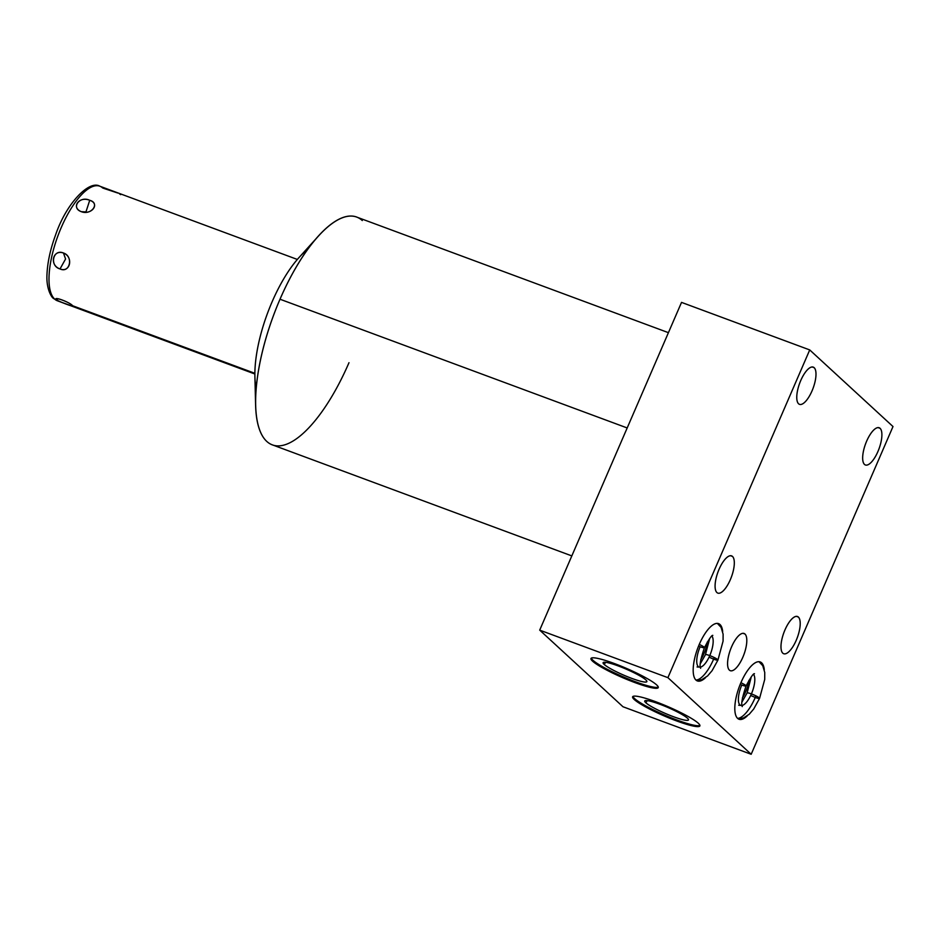 <?xml version="1.0" encoding="UTF-8"?>
<svg xmlns="http://www.w3.org/2000/svg" width="940" height="940" viewBox="0 0 940 940"><rect width="100%" height="100%" fill="white"/><g stroke="black" fill="none" stroke-linecap="round" stroke-linejoin="round"><path stroke-width="1.41" d="M256.162 388.431A85.528 30.879 -69.7 0 1 267.418 313.502A85.528 30.879 -69.7 0 1 307.732 249.359A85.528 30.879 110.3 0 0 267.418 313.502A85.528 30.879 110.3 0 0 256.162 388.431M893 426.548L751.178 754.28L667.905 677.658L809.728 349.927L893 426.548L751.178 754.28L622.973 706.751L751.178 754.28L667.905 677.658L539.701 630.129L622.973 706.751L539.701 630.129L667.905 677.658L809.728 349.927L681.524 302.386L539.701 630.129L681.524 302.386L809.728 349.927L893 426.548L751.178 754.28L667.905 677.658L809.728 349.927L893 426.548M864.471 464.407A19.846 7.167 110.3 0 0 877.913 451.553A19.846 7.167 110.3 0 0 880.087 428.323A19.846 7.167 110.3 0 0 866.645 441.177A19.846 7.167 110.3 0 0 864.471 464.407A19.846 7.167 110.3 0 0 865.376 464.971A19.846 7.167 110.3 0 0 878.465 450.213A19.846 7.167 110.3 0 0 880.087 428.323L878.113 427.594L880.087 428.323A19.846 7.167 110.3 0 0 879.17 427.759A19.846 7.167 110.3 0 0 866.081 442.517A19.846 7.167 110.3 0 0 864.471 464.407A19.846 7.167 110.3 0 0 881.062 441.835A19.846 7.167 110.3 0 0 871.298 432.858A19.846 7.167 110.3 0 0 864.471 464.407M798.577 403.777A19.846 7.167 110.3 0 0 812.019 390.911A19.846 7.167 110.3 0 0 814.181 367.693A19.846 7.167 110.3 0 0 800.739 380.547A19.846 7.167 110.3 0 0 798.577 403.777A19.846 7.167 110.3 0 0 799.482 404.341A19.846 7.167 110.3 0 0 812.571 389.583A19.846 7.167 110.3 0 0 814.181 367.693L812.219 366.964L814.181 367.693A19.846 7.167 110.3 0 0 813.276 367.129A19.846 7.167 110.3 0 0 800.187 381.887A19.846 7.167 110.3 0 0 798.577 403.777A19.846 7.167 110.3 0 0 815.156 381.205A19.846 7.167 110.3 0 0 805.404 372.216A19.846 7.167 110.3 0 0 798.577 403.777M782.785 653.159A19.846 7.167 110.3 0 0 796.227 640.305A19.846 7.167 110.3 0 0 798.401 617.075A19.846 7.167 110.3 0 0 784.959 629.929A19.846 7.167 110.3 0 0 782.785 653.159A19.846 7.167 110.3 0 0 783.702 653.723A19.846 7.167 110.3 0 0 796.791 638.965A19.846 7.167 110.3 0 0 798.401 617.075L796.439 616.346L798.401 617.075A19.846 7.167 110.3 0 0 797.496 616.511A19.846 7.167 110.3 0 0 784.407 631.269A19.846 7.167 110.3 0 0 782.785 653.159A19.846 7.167 110.3 0 0 799.376 630.587A19.846 7.167 110.3 0 0 789.624 621.61A19.846 7.167 110.3 0 0 782.785 653.159M716.891 592.529A19.846 7.167 110.3 0 0 730.333 579.674A19.846 7.167 110.3 0 0 732.507 556.445A19.846 7.167 110.3 0 0 719.065 569.299A19.846 7.167 110.3 0 0 716.891 592.529A19.846 7.167 110.3 0 0 717.796 593.093A19.846 7.167 110.3 0 0 730.885 578.335A19.846 7.167 110.3 0 0 732.507 556.445L730.545 555.716L732.507 556.445A19.846 7.167 110.3 0 0 731.602 555.881A19.846 7.167 110.3 0 0 718.501 570.639A19.846 7.167 110.3 0 0 716.891 592.529A19.846 7.167 110.3 0 0 733.482 569.957A19.846 7.167 110.3 0 0 723.718 560.98A19.846 7.167 110.3 0 0 716.891 592.529M729.381 670.114A19.846 7.167 110.3 0 0 742.823 657.26A19.846 7.167 110.3 0 0 744.997 634.042A19.846 7.167 110.3 0 0 731.555 646.896A19.846 7.167 110.3 0 0 729.381 670.114A19.846 7.167 110.3 0 0 730.286 670.678A19.846 7.167 110.3 0 0 743.375 655.932A19.846 7.167 110.3 0 0 744.997 634.042L743.035 633.313L744.997 634.042A19.846 7.167 110.3 0 0 744.081 633.478A19.846 7.167 110.3 0 0 730.991 648.236A19.846 7.167 110.3 0 0 729.381 670.114A19.846 7.167 110.3 0 0 745.972 647.554A19.846 7.167 110.3 0 0 736.208 638.566A19.846 7.167 110.3 0 0 729.381 670.114M764.302 669.82A30.55 11.022 110.3 0 0 761.635 662.841A30.55 11.022 -69.7 0 1 764.302 669.82A30.55 11.022 110.3 0 0 761.635 662.841A30.55 11.022 110.3 0 0 760.237 661.971A30.55 11.022 110.3 0 0 740.086 684.684A30.55 11.022 110.3 0 0 737.606 718.383A30.55 11.022 110.3 0 0 747.206 715.939A30.55 11.022 -69.7 0 1 737.019 693.802A30.55 11.022 -69.7 0 1 761.635 662.841A30.55 11.022 110.3 0 0 740.943 682.628A30.55 11.022 110.3 0 0 737.606 718.383A30.55 11.022 110.3 0 0 739.005 719.253A30.55 11.022 110.3 0 0 747.206 715.939M722.672 631.504A30.55 11.022 110.3 0 0 720.005 624.524A30.55 11.022 -69.7 0 1 722.672 631.504A30.55 11.022 110.3 0 0 720.005 624.524A30.55 11.022 110.3 0 0 718.607 623.655A30.55 11.022 110.3 0 0 698.455 646.368A30.55 11.022 110.3 0 0 695.964 680.067A30.55 11.022 110.3 0 0 705.564 677.634A30.55 11.022 -69.7 0 1 695.389 655.497A30.55 11.022 -69.7 0 1 720.005 624.524A30.55 11.022 110.3 0 0 699.313 644.311A30.55 11.022 110.3 0 0 695.964 680.067A30.55 11.022 110.3 0 0 697.363 680.936A30.55 11.022 110.3 0 0 705.564 677.634M698.303 723.248A36.66 5.005 23.4 0 1 676.659 720.945A36.66 5.005 23.4 0 1 634.206 699.477A36.66 5.005 23.4 0 1 655.85 701.78A36.66 5.005 23.4 0 1 698.303 723.248A36.66 5.005 -156.6 0 0 661.971 704.154A36.66 5.005 -156.6 0 0 632.62 696.798A36.66 5.005 -156.6 0 0 634.206 699.477A36.66 5.005 -156.6 0 0 670.537 718.571A36.66 5.005 -156.6 0 0 699.9 725.915A36.66 5.005 -156.6 0 0 698.303 723.248A36.66 5.005 23.4 0 1 659.245 713.718A36.66 5.005 23.4 0 1 641.221 697.127A36.66 5.005 23.4 0 1 698.303 723.248M656.672 684.931A36.66 5.005 23.4 0 1 635.029 682.628A36.66 5.005 23.4 0 1 592.564 661.161A36.66 5.005 23.4 0 1 614.208 663.476A36.66 5.005 23.4 0 1 656.672 684.931A36.66 5.005 -156.6 0 0 620.33 665.837A36.66 5.005 -156.6 0 0 590.978 658.493A36.66 5.005 -156.6 0 0 592.564 661.161A36.66 5.005 -156.6 0 0 628.907 680.255A36.66 5.005 -156.6 0 0 658.259 687.61A36.66 5.005 -156.6 0 0 656.672 684.931A36.66 5.005 23.4 0 1 617.604 675.402A36.66 5.005 23.4 0 1 599.579 658.811A36.66 5.005 23.4 0 1 656.672 684.931M571.814 555.904L272.283 444.832A121.448 43.839 -69.7 0 1 266.725 441.377A121.448 43.839 -69.7 0 1 280.014 299.226L627.192 427.959L280.014 299.226A121.448 43.839 -69.7 0 1 356.73 217.093L668.422 332.666M255.609 405.234L254.893 376.541A85.528 30.879 -69.7 0 1 299.014 257.548L318.272 236.257A121.448 43.839 110.3 0 0 280.014 299.226A121.448 43.839 110.3 0 0 255.609 405.234A121.448 43.839 110.3 0 0 266.725 441.377A121.448 43.839 110.3 0 0 348.987 362.699A121.448 43.839 -69.7 0 1 266.725 441.377A121.448 43.839 -69.7 0 1 280.014 299.226L627.192 427.959M280.014 299.226A121.448 43.839 -69.7 0 1 362.288 220.547A121.448 43.839 110.3 0 0 318.272 236.257M742.4 697.903A17.496 6.322 110.3 0 0 748.91 680.372A17.496 6.322 110.3 0 1 742.4 697.903A17.496 6.322 110.3 0 0 748.91 680.372M761.635 662.841L759.473 662.03M700.77 659.586A17.496 6.322 110.3 0 0 707.268 642.055A17.496 6.322 110.3 0 1 700.77 659.586A17.496 6.322 110.3 0 0 707.268 642.055M720.005 624.524L717.831 623.725M699.924 725.41A36.66 5.005 23.4 0 1 669.303 717.02A36.66 5.005 23.4 0 1 634.594 698.584A36.66 5.005 23.4 0 1 632.961 696.423A36.66 5.005 23.4 0 0 634.594 698.584L634.206 699.477L634.594 698.584A36.66 5.005 23.4 0 0 669.303 717.02A36.66 5.005 23.4 0 0 699.924 725.41A36.66 5.005 23.4 0 1 664.65 715.058A36.66 5.005 23.4 0 1 632.961 696.423M687.445 718.195A23.806 3.243 -156.6 0 0 659.88 704.248A23.806 3.243 -156.6 0 0 645.827 702.756A23.806 3.243 -156.6 0 0 673.404 716.691A23.806 3.243 -156.6 0 0 687.445 718.195A23.806 3.243 -156.6 0 0 664.181 705.917A23.806 3.243 -156.6 0 0 644.84 700.934A23.806 3.243 -156.6 0 0 645.827 702.756L647.296 700.641L645.827 702.756A23.806 3.243 -156.6 0 0 669.738 715.281A23.806 3.243 -156.6 0 0 688.515 719.829A23.806 3.243 -156.6 0 0 687.445 718.195A23.806 3.243 -156.6 0 0 650.386 701.228A23.806 3.243 -156.6 0 0 662.089 712.003A23.806 3.243 -156.6 0 0 687.445 718.195M658.294 687.093A36.66 5.005 23.4 0 1 627.661 678.704A36.66 5.005 23.4 0 1 592.952 660.28A36.66 5.005 23.4 0 1 591.331 658.118A36.66 5.005 23.4 0 0 592.952 660.28L592.564 661.161L592.952 660.28A36.66 5.005 23.4 0 0 627.661 678.704A36.66 5.005 23.4 0 0 658.294 687.093A36.66 5.005 23.4 0 1 623.02 676.753A36.66 5.005 23.4 0 1 591.331 658.118M645.815 679.879A23.806 3.243 -156.6 0 0 618.25 665.943A23.806 3.243 -156.6 0 0 604.197 664.439A23.806 3.243 -156.6 0 0 631.762 678.386A23.806 3.243 -156.6 0 0 645.815 679.879A23.806 3.243 -156.6 0 0 622.539 667.611A23.806 3.243 -156.6 0 0 603.21 662.63A23.806 3.243 -156.6 0 0 604.197 664.439L605.654 662.324L604.197 664.439A23.806 3.243 -156.6 0 0 628.108 676.965A23.806 3.243 -156.6 0 0 646.873 681.524A23.806 3.243 -156.6 0 0 645.815 679.879A23.806 3.243 -156.6 0 0 608.744 662.911A23.806 3.243 -156.6 0 0 620.447 673.686A23.806 3.243 -156.6 0 0 645.815 679.879M58.915 301.176A61.088 22.055 -69.7 0 1 58.727 233.708A61.088 22.055 -69.7 0 1 102.636 187.953L104.199 188.529L102.636 187.953A61.088 22.055 110.3 0 0 99.84 186.214C89.312 179.81 66.341 203.064 55.542 235.047C50.407 249.1 47.552 262.096 47 274.034C45.966 289.532 52.17 298.098 53.451 298.356A3.913 3.607 -47.4 0 0 54.567 299.038A61.088 22.055 110.3 0 0 57.364 300.776A61.088 22.055 -69.7 0 1 54.567 299.038L56.353 299.696C58.973 301.705 76.833 308.32 72.592 305.723L254.869 373.309L72.592 305.723C70.5 302.515 52.652 295.912 56.353 299.696L54.567 299.038A3.913 3.607 132.6 0 1 53.451 298.356L57.364 300.776L254.869 374.003M99.84 186.214A61.088 22.055 110.3 0 0 59.537 231.651A61.088 22.055 110.3 0 0 54.567 299.038A61.088 22.055 -69.7 0 1 59.537 231.651A61.088 22.055 -69.7 0 1 99.84 186.214L297.346 259.452M81.357 211.688C91.826 215.237 100.333 203.663 89.723 200.302C79.171 195.826 70.676 207.388 81.357 211.688C91.286 215.648 100.474 203.134 89.723 200.302L85.963 211.9L81.357 211.688L85.963 211.9L89.723 200.302C79.724 195.438 70.524 207.952 81.357 211.688C91.826 215.237 100.333 203.663 89.723 200.302C79.171 195.826 70.676 207.388 81.357 211.688L85.963 211.9L89.723 200.302M60.019 268.934C70.265 273.141 73.767 256.972 63.462 253.013C52.617 249.124 49.115 265.291 60.019 268.934C69.936 273.716 73.72 256.232 63.462 253.013L65.577 258.993L60.019 268.934L65.577 258.993L63.462 253.013C52.969 248.536 49.186 266.02 60.019 268.934C70.265 273.141 73.767 256.972 63.462 253.013C52.617 249.124 49.115 265.291 60.019 268.934L65.577 258.993L63.462 253.013M72.968 306.158L72.592 305.723C69.842 302.222 53.239 296.065 56.353 299.696L58.303 298.803L56.353 299.696C52.652 295.912 70.5 302.515 72.592 305.723C76.833 308.32 58.973 301.705 56.353 299.696L54.567 299.038M61.582 302.292L72.627 306.287M104.058 188.188L105.527 188.364M714.294 657.565A30.55 11.022 110.3 0 1 695.964 680.067A30.55 11.022 110.3 0 0 713.625 659.152A6.792 0.928 -156.6 0 0 717.937 660.08A6.792 0.928 -156.6 0 0 709.77 655.603A16.955 6.122 -69.7 0 1 700.359 667.165A16.955 6.122 110.3 0 0 709.77 655.603A6.792 0.928 23.4 0 1 717.937 660.08L712.097 670.667L707.585 675.954L701.639 679.761L696.258 680.313M709.653 638.495L705.458 654.675A6.792 0.928 23.4 0 1 709.77 655.603A6.792 0.928 -156.6 0 0 705.458 654.675L700.253 663.84M697.069 666.965L699.055 667.071A16.955 6.122 -69.7 0 1 700.136 646.743A6.792 0.928 -156.6 0 0 704.436 647.66A6.792 0.928 -156.6 0 0 699.266 644.417A6.792 0.928 23.4 0 1 704.436 647.66C700.5 659.363 699.231 666.237 700.629 668.281M711.897 636.039A16.955 6.122 -69.7 0 1 709.77 655.603A16.955 6.122 110.3 0 0 711.897 636.039A16.955 6.122 110.3 0 1 710.687 653.3A16.955 6.122 110.3 0 1 700.359 667.165M755.936 695.87A30.55 11.022 110.3 0 1 737.606 718.371A30.55 11.022 110.3 0 0 755.266 697.468A6.792 0.928 -156.6 0 0 759.567 698.385A6.792 0.928 -156.6 0 0 751.401 693.908A16.955 6.122 -69.7 0 1 742.001 705.482A16.955 6.122 110.3 0 0 751.401 693.908A6.792 0.928 23.4 0 1 759.567 698.385L753.727 708.983L749.227 714.259L743.282 718.066L737.888 718.618M751.283 676.812L747.1 692.991A6.792 0.928 23.4 0 1 751.401 693.908A6.792 0.928 -156.6 0 0 747.1 692.991L741.895 702.157M738.711 705.27L740.697 705.388A16.955 6.122 -69.7 0 1 741.777 685.048A6.792 0.928 -156.6 0 0 746.078 685.977A6.792 0.928 -156.6 0 0 740.908 682.734A6.792 0.928 23.4 0 1 746.078 685.977C742.142 697.68 740.873 704.553 742.271 706.586M753.539 674.356A16.955 6.122 -69.7 0 1 751.401 693.908A16.955 6.122 110.3 0 0 753.539 674.356A16.955 6.122 110.3 0 1 752.329 691.605A16.955 6.122 110.3 0 1 742.001 705.482M809.728 349.927L681.524 302.386L539.701 630.129L622.973 706.751L751.178 754.28M539.701 630.129L667.905 677.658M878.113 427.594L880.087 428.323M812.219 366.964L814.181 367.693M796.439 616.346L798.401 617.075M730.545 555.716L732.507 556.445M743.035 633.313L744.997 634.042M634.206 699.477L634.594 698.584M647.296 700.641L645.827 702.756M592.564 661.161L592.952 660.28M605.654 662.324L604.197 664.439M104.422 188.611L117.829 193.041M119.521 193.863L120.661 194.639M72.592 305.723L254.869 373.309M58.303 298.803L56.353 299.696M698.561 646.121A6.792 0.928 -156.6 0 0 704.448 647.66A6.792 0.928 -156.6 0 0 699.266 644.417M709.054 657.166L713.625 659.152M740.191 684.426A6.792 0.928 -156.6 0 0 746.078 685.977A6.792 0.928 -156.6 0 0 740.908 682.734M750.684 695.482L755.266 697.468M704.436 647.66C708.983 639.082 711.78 634.982 712.826 635.381M717.361 623.408L721.098 627.368L723.107 634.148L723.072 641.139L717.937 660.08M746.078 685.977C750.625 677.388 753.422 673.298 754.468 673.698M758.991 661.713L762.728 665.673L764.749 672.464L764.714 679.456L759.567 698.385"/></g></svg>
